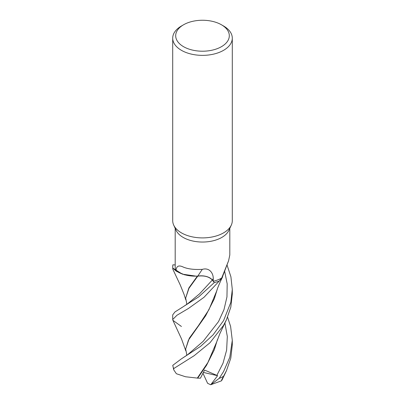 <?xml version="1.0" encoding="UTF-8"?>
<svg xmlns="http://www.w3.org/2000/svg" width="405" height="405" viewBox="0 0 405 405"><rect width="100%" height="100%" fill="white"/><g stroke="black" fill="none" stroke-linecap="round" stroke-linejoin="round"><path stroke-width="0.61" d="M223.494 274.038L221.96 278.058L219.302 281.004A29.767 17.187 180 0 1 214.255 282.609L212.316 280.058C209.157 276.656 204.302 275.359 197.746 276.159L197.245 276.068M172.788 268.09L182.382 274.155L196.126 276.154L182.402 274.16L172.819 268.125A29.767 17.187 180 0 1 172.94 264.804L172.915 264.799A29.793 17.202 180 0 0 172.707 266.819L172.788 268.09A29.793 17.202 180 0 1 172.707 266.819M221.459 24.786L223.565 26.001A29.793 17.202 180 0 1 232.293 38.161L232.293 220.705A29.793 17.202 180 0 1 231.29 225.134A29.793 17.202 180 0 1 223.565 232.87A29.793 17.202 180 0 1 194.77 237.315A29.793 17.202 180 0 1 173.71 225.134A29.793 17.202 180 0 1 172.707 220.705L172.707 38.161A29.793 17.202 180 0 1 181.435 26.001L183.541 24.786A26.811 15.481 180 0 1 221.459 24.786A26.811 15.481 180 0 1 221.459 46.676A26.811 15.481 180 0 1 183.541 46.676A26.811 15.481 180 0 1 183.541 24.786L181.435 26.001M231.29 225.134L228.891 230.334A27.307 15.765 180 0 1 221.808 237.426A27.307 15.765 180 0 1 195.412 241.501A27.307 15.765 180 0 1 176.109 230.334L173.71 225.134M232.293 38.161A29.793 17.202 180 0 1 223.565 50.326A29.793 17.202 180 0 1 191.099 54.052A29.793 17.202 180 0 1 172.707 38.161M176.069 270.788C176.246 266.044 178.681 264.819 183.374 267.118C188.041 269.047 194.359 269.791 202.323 269.35A504.124 81.602 101.7 0 0 197.822 276.089A24.634 14.221 180 0 1 197.529 276.104A24.634 14.221 180 0 1 194.471 276.149A24.634 14.221 180 0 1 176.069 270.788A27.307 15.765 180 0 1 175.193 266.819L175.193 228.339M202.323 269.35C209.694 267.27 213.435 273.577 213.238 278.701L213.288 281.303L212.321 280.047C209.167 276.635 204.317 275.334 197.761 276.144L197.529 276.104M221.672 278.048L228.597 260.734L222.851 275.78A24.634 14.221 180 0 1 221.672 278.048A27.307 15.765 180 0 1 213.288 281.303L214.265 282.619L198.571 296.961L174.95 311.951L172.707 314.898L172.707 319.535L176.939 315.262L188.436 308.468L203.963 297.336L219.267 281.035A29.793 17.202 180 0 1 214.265 282.619M197.822 276.089A12.115 6.996 180 0 1 212.347 280.037L213.288 281.303M175.193 264.951L172.94 264.804A29.767 17.187 180 0 0 172.819 268.125L176.246 271.158L184.432 274.782L194.471 276.149M228.597 260.734L229.807 254.993L229.807 228.339M219.267 281.035L222.639 276.858L222.061 277.901M186.634 304.585L186.695 303.264L185.662 298.09L188.988 288.279L197.761 276.144M222.375 379.288L221.555 380.796L221.753 379.693L226.481 370.631L230.784 358.202L232.293 345.009L232.293 340.651M181.435 326.481L172.9 320.315L172.707 319.535M172.9 269.365L172.707 268.596M227.58 317.201L230.612 326.445L232.293 340.372L229.767 357.352L223.565 371.587L219.171 378.376L210.747 384.73L217.586 375.693L204.56 370.064L200.465 378.179L197.675 378.149L206.54 365.3L214.291 349.829L217.455 339.572M223.565 320.644L213.086 334.869L200.667 346.31L181.222 358.972L172.783 365.325L173.699 369.785L173.725 368.57L194.218 355.656L209.952 342.782L223.565 325.331L226.476 319.702L230.804 307.152L232.293 294.065L232.293 289.423L230.825 302.368L223.565 320.644M181.187 308.048L187.52 303.851L199.518 293.878L212.321 280.047L214.255 282.609A29.767 17.187 180 0 0 219.302 281.004L221.808 278.281M185.662 298.09L188.872 287.94L197.397 276.109M226.476 319.702L219.788 333.816L216.746 341.82L207.892 362.521L197.331 378.093L185.52 376.761L176.377 373.734L173.699 369.785M197.675 378.149L197.164 378.062M186.639 355.529L186.695 354.198L185.662 349.039L188.441 340.144L205.654 315.768L214.296 298.87L217.45 288.643M222.639 276.863C220.285 281.394 217.095 289.028 216.746 290.876L208.909 309.754L198.415 325.696L189.312 338.2L185.662 349.039M226.982 264.845L230.916 276.817L232.293 289.423M210.747 384.73L221.555 380.796M217.586 375.693L203.376 372.428M210.646 384.75L207.603 383.307L202.966 373.238M212.347 280.037A500.221 80.97 101.7 0 1 213.238 278.701M223.565 376.28L223.565 376.28A29.793 17.202 180 0 1 219.171 378.376M173.725 368.57A29.793 17.202 180 0 1 172.783 365.325M216.812 375.445L223.003 363.27L226.628 350.128L227.311 336.499L224.917 323.038M181.222 358.972L187.474 354.831L203.178 341.324L218.563 321.535L223.995 309.617L226.957 296.906L227.185 283.885L224.608 271.051M172.894 269.365L180.271 285.024L184.002 294.268L185.789 299.827M226.486 370.631L222.304 379.434M185.789 350.781L181.536 338.944L172.9 320.315"/></g></svg>
